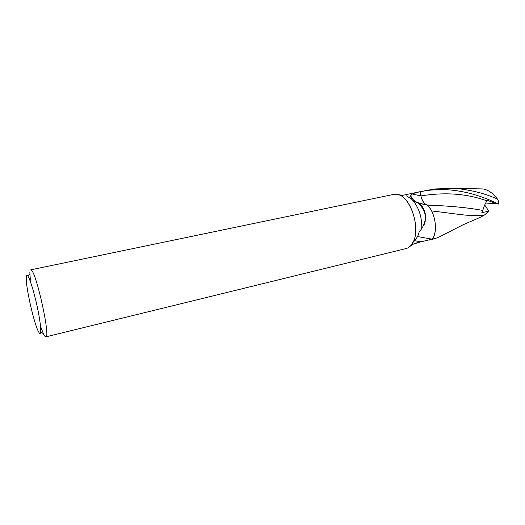 <?xml version="1.0" encoding="UTF-8"?>
<svg xmlns="http://www.w3.org/2000/svg" width="525" height="525" viewBox="0 0 525 525"><rect width="100%" height="100%" fill="white"/><g stroke="black" fill="none" stroke-linecap="round" stroke-linejoin="round"><path stroke-width="0.79" d="M39.211 332.896L38.01 330.711C33.62 321.503 26.257 288.993 26.257 278.788C26.211 275.842 26.631 274.792 27.523 275.625C29.689 277.627 34.643 293.836 37.866 309.763C41.121 325.73 41.646 336.341 39.211 332.896M403.049 195.352L398.56 194.723C411.344 197.859 420.853 229.464 412.827 242.635C416.542 238.783 418.622 235.279 419.068 232.116L421.752 228.618C427.573 218.997 426.287 210.466 417.887 203.031L413.227 200.819L411.377 198.909L410.602 195.753L412.296 193.994L413.648 193.377L420.013 191.704L420.866 195.923C421.916 200.471 423.859 203.464 426.694 204.907L427.508 205.177C435.573 212.96 438.119 232.188 432.095 239.164L414.711 243.344L412.867 244.427L411.79 243.062L412.827 242.635C421.595 228.336 409.572 193.922 396.172 194.224L393.743 194.375L30.673 269.863L31.362 270.158C36.684 273.374 50.722 338.166 45.846 336.86L44.743 336.105L43.312 333.565L40.53 326.268M30.437 281.708L29.846 272.317M419.967 191.717L427.908 190.378C438.565 189.322 444.032 189.512 450.903 190.024C459.946 190.988 468.464 192.721 476.457 195.215C488.263 199.087 492.076 201.101 498.75 204.061L495.876 203.844C497.648 204.153 491.708 201.935 487.62 200.399L487.141 200.924C485.691 202.453 484.24 205.616 482.783 210.407L481.832 212.71L488.795 211.096L484.575 214.942L480.559 217.153M45.846 336.86L406.015 248.574C408.384 247.984 410.412 246.415 412.092 243.889M427.508 205.177L417.913 203.057M432.095 239.164L417.5 236.552M421.719 241.861L414.586 240.699M413.227 200.819C419.245 208.477 422.087 217.744 421.752 228.618M406.343 195.812L411.377 198.909M414.77 201.843L414.862 201.016M431.95 239.321L429.004 240.122M480.907 188.98L482.639 188.921C487.777 189.551 492.726 192.944 497.483 199.1C485.297 193.535 471.155 189.958 455.05 188.363L434.726 188.948L420.013 191.704M440.521 236.309L437.778 237.74L432.442 239.105C434.398 236.23 435.402 232.385 435.474 227.561M484.575 214.942C472.867 217.061 459.414 214.226 431.557 210.912M482.79 210.407C467.526 207.598 449.118 205.839 427.567 205.131C424.364 204.087 422.146 201.009 420.906 195.91L420.046 191.697M430.297 208.74L427.567 205.131M484.7 205.006L488.795 211.096M432.442 239.105L431.95 239.315M497.483 199.1L498.31 200.78L498.75 204.061M495.876 203.844L485.71 202.985M420.866 195.923L412.296 193.994M487.141 200.924C467.191 193.646 445.115 191.979 420.906 195.91M40.701 332.154L43.312 333.565M28.055 276.321L29.807 273.925M419.993 191.71L402.793 195.313M419.77 203.536C422.73 206.509 424.679 210.453 425.617 215.362C425.729 219.923 425.027 223.381 423.517 225.737M412.374 242.826L413.063 244.374M426.694 204.907C413.858 202.053 414.015 201.134 410.602 195.753M412.867 244.427L410.215 246.179M418.556 242.662L414.218 243.712M482.639 188.921L455.05 188.363M481.504 216.792L462.932 224.838L437.784 237.74M430.94 239.649L434.976 238.665"/></g></svg>
